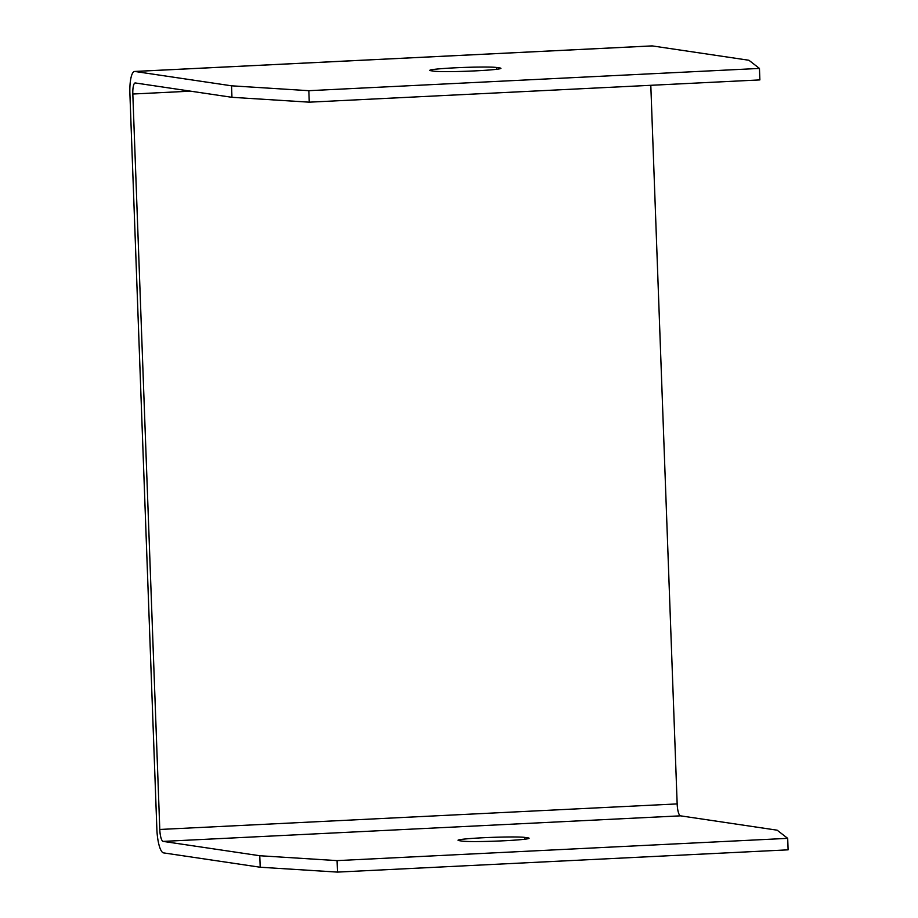 <?xml version="1.0" encoding="UTF-8"?>
<svg xmlns="http://www.w3.org/2000/svg" width="918" height="918" viewBox="0 0 918 918"><rect width="100%" height="100%" fill="white"/><g stroke="black" fill="none" stroke-linecap="round" stroke-linejoin="round"><path stroke-width="1.38" d="M475.581 70.858A33.966 1.652 177.9 0 1 434.122 71.202L430.898 70.72A33.966 1.652 -2.1 0 1 429.785 70.342A33.966 1.652 -2.1 0 1 459.333 67.622A33.966 1.652 -2.1 0 1 496.546 67.484L499.771 67.955A33.966 1.652 177.9 0 1 500.884 68.334A33.966 1.652 177.9 0 1 475.581 70.858M524.775 837.411L527.999 837.882A33.966 1.652 -2.1 0 1 529.112 838.26A33.966 1.652 -2.1 0 1 499.564 840.98A33.966 1.652 -2.1 0 1 462.351 841.129L459.138 840.647A33.966 1.652 177.9 0 1 458.013 840.268A33.966 1.652 177.9 0 1 483.316 837.744A33.966 1.652 177.9 0 1 524.775 837.411L524.844 839.224M259.771 855.737L163.14 841.393A11.509 2.903 -92.8 0 1 159.789 829.47L132.823 94.015A11.509 2.903 -92.8 0 1 135.187 82.953A11.509 2.903 -92.8 0 1 135.325 82.964L231.956 97.308L309.263 102.173L759.875 79.912L759.45 68.425L748.904 60.255L652.273 45.911A23.03 5.818 -92.8 0 0 651.987 45.9L134.613 71.455A23.03 5.818 -92.8 0 0 129.897 93.579L156.863 829.034A23.03 5.818 -92.8 0 0 163.565 852.891L260.196 867.235L337.491 872.1L788.103 849.838L787.69 838.352L337.078 860.614L259.771 855.737L260.196 867.235M231.956 97.308L231.543 85.81L134.912 71.466A23.03 5.818 -92.8 0 0 134.613 71.455M231.543 85.81L308.838 90.687L759.45 68.425M309.263 102.173L308.838 90.687M650.805 85.305L677.163 803.916A11.509 2.903 -92.8 0 0 680.502 815.838L777.144 830.182L787.69 838.352M337.078 860.614L337.491 872.1M134.912 71.466L652.273 45.911M163.14 841.393L680.502 815.838M159.789 829.47L677.163 803.916M132.823 94.015L190.6 91.169M527.999 837.882L528.034 838.719M496.615 69.298L496.546 67.484M499.794 68.793L499.771 67.955"/></g></svg>
